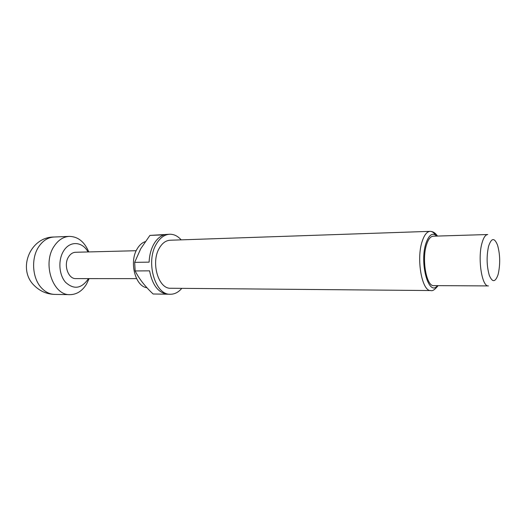 <?xml version="1.0" encoding="UTF-8"?>
<svg xmlns="http://www.w3.org/2000/svg" width="526" height="526" viewBox="0 0 526 526"><rect width="100%" height="100%" fill="white"/><g stroke="black" fill="none" stroke-linecap="round" stroke-linejoin="round"><path stroke-width="0.79" d="M88.013 251.947C82.437 241.467 69.912 240.54 63.672 250.869C57.932 259.745 58.846 274.763 65.572 282.317C73.706 289.688 81.122 288.767 87.829 279.543L88.348 278.616M89.104 278.616L86.527 284.112C82.266 290.996 76.776 294.507 70.057 294.652C52.916 295.691 42.001 263.394 54.25 246.069C58.353 239.974 63.376 236.746 69.32 236.384C77.999 236.588 84.482 241.769 88.769 251.928M145.255 241.644C142.04 242.729 139.324 245.169 137.108 248.976C128.942 262.086 135.333 286.538 146.951 287.735M181.181 239.863C177.762 236.029 173.935 234.155 169.707 234.241L149.91 235.405L140.712 248.765L134.669 262.356L135.143 270.943C139.094 278.787 145.091 286.466 153.119 293.995L170.47 294.251C174.698 294.231 178.472 292.259 181.799 288.347M169.707 234.241C164.401 234.57 159.924 237.877 156.268 244.176C145.373 262.04 155.216 295.408 170.47 294.251M134.669 262.356L149.101 262.145C149.41 255.32 150.955 249.357 153.75 244.255C156.603 239.264 160.088 236.128 164.204 234.846L149.91 235.405M153.119 293.995L167.399 294.198C158.3 292.818 152.362 285.033 149.581 270.844L135.143 270.943M437.481 236.062C435.469 232.998 433.01 231.427 430.11 231.348L170.102 240.237C165.808 240.487 162.192 243.163 159.26 248.259C150.607 262.579 158.471 289.188 170.707 288.248L430.86 290.549C421.99 291.831 416.02 258.739 422.273 241.092C424.383 234.826 426.994 231.578 430.11 231.348C432.313 231.335 434.351 232.919 436.218 236.102M488.536 246.398C486.438 256.34 486.682 265.939 489.252 275.203C492.29 282.521 495.183 282.455 497.938 275.006L498.352 273.487C500.357 263.657 500.088 254.222 497.557 245.188C494.401 237.351 491.396 237.759 488.536 246.398M488.417 285.914C481.901 287.032 477.47 258.351 482.007 243.019C483.545 237.542 485.465 234.708 487.766 234.524L433.154 236.2C430.557 236.384 428.381 239.12 426.632 244.393C421.49 259.14 426.415 286.683 433.779 285.625L488.417 285.914M136.556 278.629L75.902 278.616C68.137 279.148 63.225 264.637 68.636 256.754C70.497 253.9 72.812 252.401 75.573 252.27L136.208 250.718M69.32 236.384L54 237.022C48.024 237.377 42.974 240.56 38.852 246.569C30.922 258.029 32.191 278.188 41.409 287.853C45.354 292.088 49.792 294.271 54.73 294.402L70.057 294.652M436.797 236.089C432.681 232.236 429.098 234.557 426.053 243.045C419.15 262.783 428.782 297.275 437.428 285.644M430.86 290.549C432.471 291.272 434.89 289.635 438.105 285.644M54 237.022C29.923 236.825 16.779 269.845 34.815 286.065C40.403 291.397 47.038 294.179 54.73 294.402"/></g></svg>
